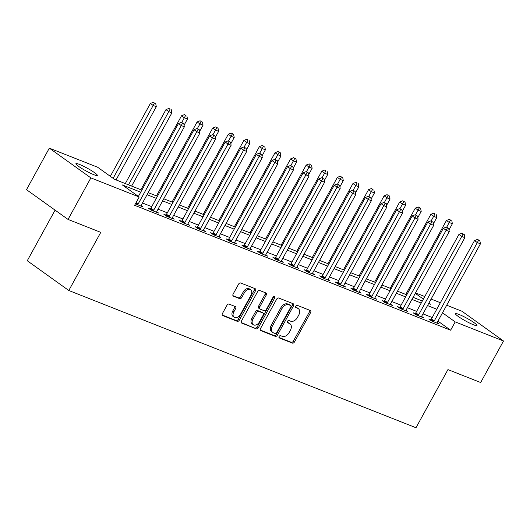 <?xml version="1.0" encoding="UTF-8"?>
<svg xmlns="http://www.w3.org/2000/svg" width="530" height="530" viewBox="0 0 530 530"><rect width="100%" height="100%" fill="white"/><g stroke="black" fill="none" stroke-linecap="round" stroke-linejoin="round"><path stroke-width="0.79" d="M279.118 336.484A1.312 0.908 125.6 0 0 279.211 337.888A1.312 0.908 125.6 0 0 279.343 337.961L292.348 343.102A1.875 1.298 125.6 0 0 294.468 341.956L310.6 312.607A1.875 1.298 125.6 0 0 310.467 310.593A1.875 1.298 125.6 0 0 310.275 310.487L297.27 305.353A1.312 0.908 125.6 0 0 295.786 306.154A1.312 0.908 125.6 0 0 295.879 307.559A1.312 0.908 125.6 0 0 296.018 307.632L297.701 308.301A6.002 4.147 125.6 0 1 298.324 308.639A6.002 4.147 125.6 0 1 298.748 315.065L297.403 317.51A6.002 4.147 125.6 0 1 290.619 321.18L288.936 320.517A1.312 0.908 125.6 0 0 287.452 321.319A1.312 0.908 125.6 0 0 287.545 322.724A1.312 0.908 125.6 0 0 287.684 322.796L289.367 323.466A6.002 4.147 125.6 0 1 289.99 323.803A6.002 4.147 125.6 0 1 290.413 330.23L289.069 332.674A6.002 4.147 125.6 0 1 282.285 336.345L280.602 335.682A1.312 0.908 125.6 0 0 279.118 336.484M79.434 164.399A12.223 1.504 -151.2 0 1 91.312 170.541A12.223 1.504 -151.2 0 1 97.334 175.437A12.223 1.504 -151.2 0 1 93.803 174.695A12.223 1.504 -151.2 0 1 81.925 168.56A12.223 1.504 -151.2 0 1 75.909 163.657A12.223 1.504 -151.2 0 1 79.434 164.399M459.026 314.449A12.223 1.504 -151.2 0 1 470.905 320.584A12.223 1.504 -151.2 0 1 476.921 325.486A12.223 1.504 -151.2 0 1 473.396 324.744A12.223 1.504 -151.2 0 1 461.517 318.603A12.223 1.504 -151.2 0 1 455.495 313.707A12.223 1.504 -151.2 0 1 459.026 314.449M229.099 304.107A1.875 1.298 125.6 0 0 226.979 305.253L222.454 313.488A1.875 1.298 125.6 0 0 222.587 315.496A1.875 1.298 125.6 0 0 222.785 315.602L237.221 321.312A1.875 1.298 125.6 0 0 239.341 320.166L255.48 290.818A1.875 1.298 125.6 0 0 255.347 288.804A1.875 1.298 125.6 0 0 255.149 288.698L240.713 282.993A1.875 1.298 125.6 0 0 238.593 284.14L233.12 294.084A1.875 1.298 125.6 0 0 233.253 296.091A1.875 1.298 125.6 0 0 233.452 296.197L239.626 298.642A1.875 1.298 125.6 0 0 241.746 297.496L244.463 292.567A5.015 3.465 125.6 0 1 250.657 289.777A5.015 3.465 125.6 0 1 251.008 295.15L240.388 314.476A5.015 3.465 125.6 0 1 234.194 317.258A5.015 3.465 125.6 0 1 233.836 311.885L235.611 308.665A1.875 1.298 125.6 0 0 235.479 306.658A1.875 1.298 125.6 0 0 235.28 306.552L229.099 304.107M446.691 305.22L461.955 311.249L503.5 341.002L480.67 382.527L447.943 369.595L415.984 427.736L68.801 290.5L100.766 232.359L68.045 219.42L90.875 177.894L49.33 148.148L97.639 167.242L114.48 179.299L141.855 190.118M503.5 341.002L455.197 321.902L442.51 312.819M140.715 192.191L122.337 184.93L139.178 196.988L134.613 205.296L450.626 330.21L455.197 321.902M139.178 196.988L90.875 177.894M260.508 328.534A1.875 1.298 125.6 0 0 260.641 330.541A1.875 1.298 125.6 0 0 260.839 330.647L275.275 336.351A1.875 1.298 125.6 0 0 277.395 335.205L293.534 305.856A1.875 1.298 125.6 0 0 293.401 303.849A1.875 1.298 125.6 0 0 293.203 303.743L278.767 298.032A1.875 1.298 125.6 0 0 276.647 299.185L260.508 328.534M256.248 328.832L241.812 323.128A1.875 1.298 125.6 0 1 241.614 323.022A1.875 1.298 125.6 0 1 241.481 321.008L257.62 291.659A1.875 1.298 125.6 0 1 259.74 290.513L265.914 292.957A1.875 1.298 125.6 0 1 266.113 293.063A1.875 1.298 125.6 0 1 266.245 295.071L259.7 306.976A1.875 1.298 125.6 0 0 259.832 308.983A1.875 1.298 125.6 0 0 260.031 309.089L264.125 310.706A1.875 1.298 125.6 0 0 266.245 309.56L273.063 297.171A1.312 0.908 125.6 0 1 274.679 296.442A1.312 0.908 125.6 0 1 274.772 297.847L258.368 327.686A1.875 1.298 125.6 0 1 256.248 328.832L241.269 322.551M450.626 330.21L437.946 321.127M432.215 317.53L422.966 313.873M416.633 311.368L407.384 307.711M401.051 305.214L391.802 301.557M385.469 299.052L376.22 295.395M369.887 292.891L360.632 289.234M354.305 286.73L345.05 283.073M338.723 280.575L329.468 276.918M323.141 274.414L313.886 270.757M307.559 268.253L298.304 264.596M291.977 262.092L282.722 258.435M276.395 255.937L267.14 252.28M260.806 249.776L251.558 246.119M245.224 243.615L235.976 239.957M229.642 237.453L220.394 233.796M214.06 231.299L204.812 227.642M198.478 225.137L189.23 221.48M182.896 218.976L173.641 215.319M167.314 212.815L158.059 209.158M151.732 206.66L142.477 203.003M430.804 319.762L428.777 318.961L431.579 320.968L439.059 323.929L437.177 322.578M415.222 313.601L413.195 312.799L415.997 314.813L423.477 317.768L421.595 316.417M399.64 307.446L397.613 306.645L400.415 308.652L407.895 311.607L406.013 310.262M384.058 301.285L382.031 300.483L384.833 302.491L392.313 305.446L390.431 304.101M368.476 295.124L366.442 294.322L369.251 296.33L376.731 299.291L374.849 297.94M352.887 288.963L350.86 288.161L353.669 290.175L361.149 293.13L359.267 291.778M337.305 282.808L335.278 282.006L338.087 284.014L345.567 286.969L343.685 285.624M321.723 276.647L319.696 275.845L322.505 277.852L329.985 280.807L328.103 279.462M306.141 270.485L304.114 269.684L306.923 271.691L314.403 274.653L312.521 273.301M290.559 264.324L288.532 263.523L291.341 265.537L298.821 268.491L296.933 267.14M274.977 258.17L272.95 257.368L275.759 259.375L283.239 262.33L281.351 260.985M259.395 252.008L257.368 251.207L260.177 253.214L267.657 256.169L265.769 254.824M243.813 245.847L241.786 245.045L244.588 247.053L252.068 250.014L250.186 248.663M228.231 239.686L226.204 238.884L229.006 240.898L236.486 243.853L234.605 242.501M212.649 233.531L210.622 232.73L213.424 234.737L220.904 237.692L219.023 236.347M197.067 227.37L195.04 226.568L197.842 228.576L205.322 231.531L203.44 230.186M181.485 221.209L179.451 220.407L182.26 222.415L189.74 225.376L187.858 224.024M165.897 215.048L163.869 214.246L166.678 216.26L174.158 219.215L172.276 217.863M150.315 208.893L148.287 208.091L151.096 210.099L158.576 213.053L156.695 211.708M141.112 205.547L142.994 206.892L135.402 203.858M55.08 210.138L27.262 260.747L68.801 290.5M68.045 219.42L26.5 189.674L49.33 148.148M415.527 292.898L424.782 296.555M431.109 299.059L440.364 302.716M428.671 303.498L430.492 304.213L428.902 303.074M423.371 299.119L415.288 293.328M148.181 192.622L157.436 196.279M163.763 198.783L173.019 202.44M179.352 204.944L188.601 208.601M194.934 211.099L204.182 214.756M210.516 217.26L219.764 220.917M226.098 223.422L235.346 227.078M241.68 229.583L250.928 233.24M257.262 235.737L266.517 239.394M272.844 241.899L282.099 245.556M288.426 248.06L297.681 251.717M304.008 254.221L313.263 257.878M319.59 260.376L328.845 264.033M335.172 266.537L344.427 270.194M350.754 272.698L360.009 276.355M366.343 278.86L375.591 282.517M381.925 285.014L391.173 288.671M397.507 291.175L406.755 294.832M413.089 297.337L422.337 300.994M436.786 309.222L427.531 305.565M421.198 303.067L411.949 299.41M405.616 296.906L396.367 293.249M390.034 290.745L380.785 287.088M374.452 284.584L365.203 280.926M358.87 278.429L349.621 274.772M343.288 272.268L334.032 268.611M327.706 266.106L318.45 262.449M312.124 259.945L302.868 256.288M296.542 253.79L287.286 250.133M280.96 247.629L271.704 243.972M265.378 241.468L256.123 237.811M249.796 235.307L240.54 231.65M234.214 229.152L224.958 225.495M218.625 222.991L209.376 219.334M203.043 216.83L193.794 213.173M187.461 210.668L178.213 207.011M171.879 204.514L162.63 200.857M156.297 198.352L147.048 194.695M289.99 323.803L288.863 322.995A6.002 4.147 125.6 0 0 288.24 322.657L289.367 323.466M287.267 322.273L288.24 322.657M298.324 308.639L297.204 307.837A6.002 4.147 125.6 0 0 296.575 307.493L297.701 308.301M295.607 307.108L296.575 307.493M278.932 337.438L291.222 342.294A1.875 1.298 125.6 0 0 293.342 341.148L309.48 311.799A1.875 1.298 125.6 0 0 309.692 310.262M260.296 330.071L274.156 335.55A1.875 1.298 125.6 0 0 276.276 334.404L292.408 305.055A1.875 1.298 125.6 0 0 292.62 303.511M275.183 333.536A1.312 0.908 125.6 0 0 276.667 332.734L290.831 306.976A1.312 0.908 125.6 0 0 290.738 305.565A1.312 0.908 125.6 0 0 290.606 305.492L288.83 304.79A6.002 4.147 125.6 0 0 282.046 308.46L272.367 326.069A6.002 4.147 125.6 0 0 272.784 332.495A6.002 4.147 125.6 0 0 273.414 332.84L275.183 333.536M289.731 304.869A1.312 0.908 125.6 0 0 289.618 304.763A1.312 0.908 125.6 0 0 289.479 304.69L290.606 305.492M272.784 332.495L271.665 331.694A6.002 4.147 125.6 0 1 271.241 325.268L280.92 307.658A6.002 4.147 125.6 0 1 287.704 303.988L289.479 304.69M259.832 308.983L258.713 308.175A1.875 1.298 125.6 0 1 258.58 306.168L265.119 294.269A1.875 1.298 125.6 0 0 265.338 292.726M255.129 328.03A1.875 1.298 125.6 0 0 257.249 326.884L273.652 297.045A1.312 0.908 125.6 0 0 273.851 296.416M252.909 319.325A5.015 3.465 125.6 0 0 253.267 324.698A5.015 3.465 125.6 0 0 259.455 321.915L263.198 315.105A1.875 1.298 125.6 0 0 263.065 313.098A1.875 1.298 125.6 0 0 262.873 312.991L258.772 311.368A1.875 1.298 125.6 0 0 256.652 312.514L252.909 319.325L251.79 318.523A5.015 3.465 125.6 0 0 252.141 323.89L253.267 324.698M262.105 312.442A1.875 1.298 125.6 0 0 261.946 312.296A1.875 1.298 125.6 0 0 261.747 312.19L262.873 312.991M251.79 318.523L255.533 311.713A1.875 1.298 125.6 0 1 257.653 310.567L261.747 312.19M234.194 317.258L233.067 316.45A5.015 3.465 125.6 0 1 232.716 311.084L234.485 307.864A1.875 1.298 125.6 0 0 234.697 306.32M250.657 289.777L249.531 288.976A5.015 3.465 125.6 0 0 243.336 291.758L244.463 292.567M232.909 295.627L238.507 297.84A1.875 1.298 125.6 0 0 240.627 296.694L243.336 291.758M222.242 315.032L236.102 320.504A1.875 1.298 125.6 0 0 238.222 319.358L254.354 290.009A1.875 1.298 125.6 0 0 254.566 288.472M448.976 229.907L452.368 223.726L449.255 222.494L446.445 220.487L405.788 294.448M450.533 220.102L449.413 219.301L450.533 220.102L446.658 227.218M451.779 220.593L452.368 223.726M446.445 220.487L449.413 219.301M433.613 321.77L433.792 321.584A1.908 1.318 125.6 0 0 434.222 321.001L477.325 242.594L480.438 243.827L437.336 322.233A1.908 1.318 125.6 0 0 437.084 322.889L437.031 323.128M430.433 320.147L430.983 319.577A1.908 1.318 125.6 0 0 431.413 318.994L474.516 240.587L477.325 242.594L478.603 240.203L479.849 240.693L477.484 239.401L478.603 240.203M477.484 239.401L474.516 240.587M480.438 243.827L479.849 240.693M433.394 223.746L436.786 217.565L433.673 216.339L430.863 214.325L390.206 288.293M434.951 213.941L433.832 213.139L434.951 213.941L431.075 221.056M436.197 214.438L436.786 217.565M430.863 214.325L433.832 213.139M417.812 217.585L421.204 211.41L418.091 210.178L415.281 208.164L374.617 282.132M419.369 207.786L420.615 208.277L418.25 206.978L419.369 207.786L415.493 214.895M420.615 208.277L421.204 211.41M415.281 208.164L418.25 206.978M402.224 211.43L405.622 205.249L402.508 204.017L399.7 202.01L359.035 275.971M403.787 201.625L405.033 202.115L402.667 200.817L403.787 201.625L399.911 208.734M405.033 202.115L405.622 205.249M399.7 202.01L402.667 200.817M418.024 315.615L418.21 315.43A1.908 1.318 125.6 0 0 418.64 314.84L461.743 236.433L464.856 237.665L421.754 316.072A1.908 1.318 125.6 0 0 421.502 316.728L421.449 316.966M414.851 313.985L415.401 313.415A1.908 1.318 125.6 0 0 415.831 312.832L458.934 234.426L461.743 236.433L463.021 234.041L464.267 234.538L461.902 233.24L463.021 234.041M461.902 233.24L458.934 234.426M464.856 237.665L464.267 234.538M402.442 309.454L402.621 309.268A1.908 1.318 125.6 0 0 403.058 308.685L446.161 230.278L449.274 231.511L406.172 309.918A1.908 1.318 125.6 0 0 405.92 310.573L405.867 310.805M399.269 307.831L399.819 307.261A1.908 1.318 125.6 0 0 400.249 306.671L443.352 228.264L446.161 230.278L447.439 227.887L448.685 228.377L446.32 227.078L447.439 227.887M446.32 227.078L443.352 228.264M449.274 231.511L448.685 228.377M386.86 303.293L387.039 303.107A1.908 1.318 125.6 0 0 387.47 302.524L430.579 224.117L433.692 225.349L390.59 303.756A1.908 1.318 125.6 0 0 390.338 304.412L390.285 304.644M383.687 301.669L384.237 301.1A1.908 1.318 125.6 0 0 384.667 300.517L427.77 222.11L430.579 224.117L431.857 221.726L433.103 222.216L430.731 220.917L431.857 221.726M430.731 220.917L427.77 222.11M433.692 225.349L433.103 222.216M386.642 205.269L390.04 199.088L386.926 197.856L384.117 195.848L343.453 269.81M388.205 195.464L387.079 194.662L388.205 195.464L384.329 202.579M389.451 195.954L390.04 199.088M384.117 195.848L387.079 194.662M371.278 297.131L371.457 296.946A1.908 1.318 125.6 0 0 371.888 296.363L414.997 217.956L418.11 219.188L375.008 297.595A1.908 1.318 125.6 0 0 374.756 298.251L374.703 298.489M368.098 295.508L368.655 294.938A1.908 1.318 125.6 0 0 369.085 294.355L412.188 215.948L414.997 217.956L416.275 215.564L417.521 216.054L415.149 214.763L416.275 215.564M415.149 214.763L412.188 215.948M418.11 219.188L417.521 216.054M371.06 199.108L374.458 192.927L371.344 191.701L368.535 189.687L327.871 263.655M372.623 189.303L371.497 188.501L372.623 189.303L368.748 196.418M373.869 189.8L374.458 192.927M368.535 189.687L371.497 188.501M355.478 192.946L358.876 186.772L355.762 185.54L352.953 183.526L312.289 257.494M357.041 183.148L355.915 182.34L357.041 183.148L353.166 190.257M358.287 183.638L358.876 186.772M352.953 183.526L355.915 182.34M339.896 186.792L343.294 180.611L340.174 179.378L337.371 177.371L296.707 251.333M341.459 176.987L340.333 176.179L341.459 176.987L337.584 184.095M342.705 177.477L343.294 180.611M337.371 177.371L340.333 176.179M324.314 180.631L327.712 174.45L324.592 173.217L321.79 171.21L281.125 245.171M325.877 170.826L324.751 170.024L325.877 170.826L322.002 177.941M327.123 171.316L327.712 174.45M321.79 171.21L324.751 170.024M308.732 174.469L312.13 168.288L309.01 167.063L306.207 165.049L265.543 239.017M310.295 164.664L309.169 163.863L310.295 164.664L306.419 171.78M311.541 165.161L312.13 168.288M306.207 165.049L309.169 163.863M355.696 290.977L355.875 290.791A1.908 1.318 125.6 0 0 356.306 290.202L399.415 211.795L402.528 213.027L359.426 291.434A1.908 1.318 125.6 0 0 359.174 292.09L359.121 292.328M352.516 289.347L353.073 288.777A1.908 1.318 125.6 0 0 353.503 288.194L396.606 209.787L399.415 211.795L400.693 209.403L401.939 209.9L399.567 208.601L400.693 209.403M399.567 208.601L396.606 209.787M402.528 213.027L401.939 209.9M340.114 284.815L340.293 284.63A1.908 1.318 125.6 0 0 340.724 284.047L383.833 205.64L386.946 206.872L343.844 285.279A1.908 1.318 125.6 0 0 343.592 285.935L343.539 286.167M336.934 283.192L337.484 282.623A1.908 1.318 125.6 0 0 337.915 282.033L381.024 203.626L383.833 205.64L385.111 203.248L386.357 203.739L383.985 202.44L385.111 203.248M383.985 202.44L381.024 203.626M386.946 206.872L386.357 203.739M324.532 278.654L324.711 278.469A1.908 1.318 125.6 0 0 325.142 277.886L368.244 199.479L371.364 200.711L328.262 279.118A1.908 1.318 125.6 0 0 328.01 279.774L327.957 280.006M321.352 277.031L321.902 276.461A1.908 1.318 125.6 0 0 322.333 275.878L365.442 197.471L368.244 199.479L369.529 197.087L370.775 197.577L368.403 196.279L369.529 197.087M368.403 196.279L365.442 197.471M371.364 200.711L370.775 197.577M308.95 272.493L309.129 272.307A1.908 1.318 125.6 0 0 309.56 271.724L352.662 193.317L355.782 194.55L312.673 272.957A1.908 1.318 125.6 0 0 312.428 273.613L312.375 273.851M305.77 270.87L306.32 270.3A1.908 1.318 125.6 0 0 306.751 269.717L349.86 191.31L352.662 193.317L353.947 190.926L355.193 191.416L352.821 190.124L353.947 190.926M352.821 190.124L349.86 191.31M355.782 194.55L355.193 191.416M293.368 266.338L293.547 266.153A1.908 1.318 125.6 0 0 293.978 265.563L337.08 187.156L340.2 188.388L297.091 266.795A1.908 1.318 125.6 0 0 296.846 267.451L296.793 267.69M290.188 264.709L290.738 264.139A1.908 1.318 125.6 0 0 291.169 263.556L334.278 185.149L337.08 187.156L338.359 184.765L339.611 185.261L337.239 183.963L338.359 184.765M337.239 183.963L334.278 185.149M340.2 188.388L339.611 185.261M293.15 168.308L296.548 162.134L293.428 160.901L290.625 158.887L249.961 232.856M294.706 158.51L295.959 159L293.587 157.701L294.706 158.51L290.837 165.618M295.959 159L296.548 162.134M290.625 158.887L293.587 157.701M277.786 260.177L277.965 259.991A1.908 1.318 125.6 0 0 278.396 259.409L321.498 181.002L324.618 182.234L281.51 260.641A1.908 1.318 125.6 0 0 281.258 261.297L281.211 261.529M274.606 258.554L275.156 257.984A1.908 1.318 125.6 0 0 275.587 257.394L318.689 178.988L321.498 181.002L322.777 178.61L324.029 179.1L321.657 177.802L322.777 178.61M321.657 177.802L318.689 178.988M324.618 182.234L324.029 179.1M277.568 162.153L280.966 155.972L277.846 154.74L275.037 152.733L234.379 226.694M279.125 152.349L280.377 152.839L278.005 151.54L279.125 152.349L275.249 159.457M280.377 152.839L280.966 155.972M275.037 152.733L278.005 151.54M262.204 254.016L262.383 253.83A1.908 1.318 125.6 0 0 262.814 253.247L305.916 174.84L309.036 176.073L265.927 254.48A1.908 1.318 125.6 0 0 265.676 255.135L265.623 255.367M259.024 252.393L259.574 251.823A1.908 1.318 125.6 0 0 260.005 251.24L303.107 172.833L305.916 174.84L307.195 172.449L308.44 172.939L306.075 171.64L307.195 172.449M306.075 171.64L303.107 172.833M309.036 176.073L308.44 172.939M261.986 155.992L265.378 149.811L262.264 148.579L259.455 146.572L218.797 220.533M263.543 146.187L262.423 145.386L263.543 146.187L259.667 153.303M264.788 146.678L265.378 149.811M259.455 146.572L262.423 145.386M246.622 247.855L246.801 247.669A1.908 1.318 125.6 0 0 247.232 247.086L290.334 168.679L293.448 169.911L250.345 248.318A1.908 1.318 125.6 0 0 250.094 248.974L250.041 249.213M243.442 246.231L243.992 245.662A1.908 1.318 125.6 0 0 244.423 245.079L287.525 166.672L290.334 168.679L291.613 166.287L292.858 166.778L290.493 165.486L291.613 166.287M290.493 165.486L287.525 166.672M293.448 169.911L292.858 166.778M246.404 149.831L249.796 143.65L246.682 142.424L243.873 140.41L203.215 214.378M247.96 140.026L246.841 139.224L247.96 140.026L244.085 147.141M249.206 140.523L249.796 143.65M243.873 140.41L246.841 139.224M231.034 241.7L231.219 241.514A1.908 1.318 125.6 0 0 231.65 240.925L274.752 162.518L277.866 163.75L234.763 242.157A1.908 1.318 125.6 0 0 234.512 242.813L234.459 243.051M227.86 240.07L228.41 239.5A1.908 1.318 125.6 0 0 228.841 238.917L271.943 160.511L274.752 162.518L276.031 160.126L277.276 160.623L274.911 159.325L276.031 160.126M274.911 159.325L271.943 160.511M277.866 163.75L277.276 160.623M230.822 143.67L234.214 137.495L231.1 136.263L228.291 134.249L187.627 208.217M232.378 133.871L233.624 134.362L231.259 133.063L232.378 133.871L228.503 140.98M233.624 134.362L234.214 137.495M228.291 134.249L231.259 133.063M215.452 235.539L215.631 235.353A1.908 1.318 125.6 0 0 216.068 234.77L259.17 156.363L262.284 157.595L219.181 236.002A1.908 1.318 125.6 0 0 218.93 236.658L218.877 236.89M212.278 233.915L212.828 233.346A1.908 1.318 125.6 0 0 213.259 232.756L256.361 154.349L259.17 156.363L260.449 153.972L261.694 154.462L259.329 153.163L260.449 153.972M259.329 153.163L256.361 154.349M262.284 157.595L261.694 154.462M215.233 137.515L218.632 131.334L215.518 130.102L212.709 128.094L172.045 202.056M216.797 127.71L218.042 128.2L215.677 126.902L216.797 127.71L212.921 134.819M218.042 128.2L218.632 131.334M212.709 128.094L215.677 126.902M199.87 229.377L200.048 229.192A1.908 1.318 125.6 0 0 200.479 228.609L243.588 150.202L246.702 151.434L203.599 229.841A1.908 1.318 125.6 0 0 203.348 230.497L203.295 230.729M196.696 227.754L197.246 227.185A1.908 1.318 125.6 0 0 197.677 226.602L240.779 148.195L243.588 150.202L244.867 147.81L246.112 148.301L243.747 147.002L244.867 147.81M243.747 147.002L240.779 148.195M246.702 151.434L246.112 148.301M199.651 131.354L203.05 125.173L199.936 123.941L197.127 121.933L156.463 195.895M201.215 121.549L200.088 120.747L201.215 121.549L197.339 128.664M202.46 122.039L203.05 125.173M197.127 121.933L200.088 120.747M184.069 125.193L187.468 119.011L184.354 117.786L181.545 115.772L140.881 189.74M185.632 115.388L184.506 114.586L185.632 115.388L181.757 122.503M186.878 115.884L187.468 119.011M181.545 115.772L184.506 114.586M131.632 186.076L171.886 112.857L168.772 111.625L165.963 109.611L125.299 183.579M170.05 109.233L168.924 108.425L170.05 109.233L128.512 184.851M171.296 109.723L171.886 112.857M165.963 109.611L168.924 108.425M116.05 179.922L156.304 106.696L153.183 105.463L150.381 103.456L110.32 176.324M154.469 103.072L153.342 102.264L154.469 103.072L113.128 178.332M155.714 103.562L156.304 106.696M150.381 103.456L153.342 102.264M184.288 223.216L184.466 223.031A1.908 1.318 125.6 0 0 184.897 222.448L228.006 144.041L231.12 145.273L188.018 223.68A1.908 1.318 125.6 0 0 187.766 224.336L187.713 224.574M181.108 221.593L181.664 221.023A1.908 1.318 125.6 0 0 182.095 220.44L225.197 142.033L228.006 144.041L229.285 141.649L230.53 142.139L228.158 140.847L229.285 141.649M228.158 140.847L225.197 142.033M231.12 145.273L230.53 142.139M168.706 217.061L168.884 216.876A1.908 1.318 125.6 0 0 169.315 216.286L212.424 137.88L215.538 139.112L172.435 217.519A1.908 1.318 125.6 0 0 172.184 218.174L172.131 218.413M165.526 215.432L166.082 214.862A1.908 1.318 125.6 0 0 166.513 214.279L209.615 135.872L212.424 137.88L213.703 135.488L214.948 135.985L212.576 134.686L213.703 135.488M212.576 134.686L209.615 135.872M215.538 139.112L214.948 135.985M153.124 210.9L153.303 210.715A1.908 1.318 125.6 0 0 153.733 210.132L196.842 131.725L199.956 132.957L156.853 211.364A1.908 1.318 125.6 0 0 156.602 212.02L156.549 212.252M149.944 209.277L150.493 208.707A1.908 1.318 125.6 0 0 150.931 208.118L194.033 129.711L196.842 131.725L198.121 129.333L199.366 129.823L196.994 128.525L198.121 129.333M196.994 128.525L194.033 129.711M199.956 132.957L199.366 129.823M137.542 204.739L137.72 204.553A1.908 1.318 125.6 0 0 138.151 203.97L181.253 125.564L184.374 126.796L141.272 205.203A1.908 1.318 125.6 0 0 141.02 205.859L140.967 206.09M138.39 196.425L178.451 123.556L181.253 125.564L182.539 123.172L183.784 123.662L181.412 122.364L182.539 123.172M181.412 122.364L178.451 123.556M184.374 126.796L183.784 123.662M309.48 311.799L310.6 312.607M293.342 341.148L294.468 341.956M291.222 342.294L292.348 343.102M292.408 305.055L293.534 305.856M276.276 334.404L277.395 335.205M274.156 335.55L275.275 336.351M260.482 330.389L260.839 330.647M287.704 303.988L288.83 304.79M280.92 307.658L282.046 308.46M271.241 325.268L272.367 326.069M241.455 322.869L241.812 323.128M265.119 294.269L266.245 295.071M258.58 306.168L259.7 306.976M273.652 297.045L274.772 297.847M257.249 326.884L258.368 327.686M257.653 310.567L258.772 311.368M255.533 311.713L256.652 312.514M234.485 307.864L235.611 308.665M232.716 311.084L233.836 311.885M240.627 296.694L241.746 297.496M238.507 297.84L239.626 298.642M233.094 295.945L233.452 296.197M254.354 290.009L255.48 290.818M238.222 319.358L239.341 320.166M236.102 320.504L237.221 321.312M222.421 315.35L222.785 315.602M433.792 321.584L430.983 319.577M434.222 321.001L431.413 318.994M418.21 315.43L415.401 313.415M418.64 314.84L415.831 312.832M402.621 309.268L399.819 307.261M403.058 308.685L400.249 306.671M387.039 303.107L384.237 301.1M387.47 302.524L384.667 300.517M371.457 296.946L368.655 294.938M371.888 296.363L369.085 294.355M355.875 290.791L353.073 288.777M356.306 290.202L353.503 288.194M340.293 284.63L337.484 282.623M340.724 284.047L337.915 282.033M324.711 278.469L321.902 276.461M325.142 277.886L322.333 275.878M309.129 272.307L306.32 270.3M309.56 271.724L306.751 269.717M293.547 266.153L290.738 264.139M293.978 265.563L291.169 263.556M277.965 259.991L275.156 257.984M278.396 259.409L275.587 257.394M262.383 253.83L259.574 251.823M262.814 253.247L260.005 251.24M246.801 247.669L243.992 245.662M247.232 247.086L244.423 245.079M231.219 241.514L228.41 239.5M231.65 240.925L228.841 238.917M215.631 235.353L212.828 233.346M216.068 234.77L213.259 232.756M200.048 229.192L197.246 227.185M200.479 228.609L197.677 226.602M184.466 223.031L181.664 221.023M184.897 222.448L182.095 220.44M168.884 216.876L166.082 214.862M169.315 216.286L166.513 214.279M153.303 210.715L150.493 208.707M153.733 210.132L150.931 208.118M137.72 204.553L135.786 203.169M138.151 203.97L136.137 202.526M289.618 304.763L290.738 305.565M261.946 312.296L263.065 313.098"/></g></svg>
